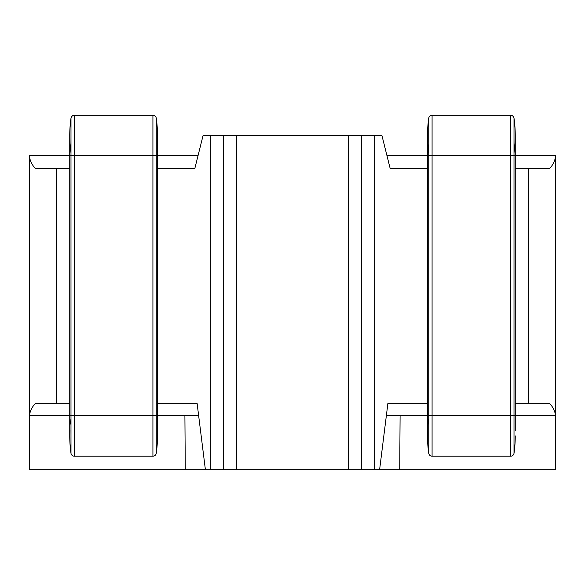 <?xml version="1.0" encoding="UTF-8"?>
<svg xmlns="http://www.w3.org/2000/svg" width="585" height="585" viewBox="0 0 585 585"><rect width="100%" height="100%" fill="white"/><g stroke="black" fill="none" stroke-linecap="round" stroke-linejoin="round"><path stroke-width="0.88" d="M400.096 415.686L399.723 469.689L210.329 469.689L210.329 135.559L203.061 135.559L194.878 168.297L157.497 168.297M210.329 135.559L236.472 135.559L236.472 469.689M348.528 469.689L348.528 135.559L236.472 135.559M348.528 135.559L374.671 135.559L374.671 469.689M427.503 168.297L390.122 168.297L381.939 135.559L374.671 135.559M210.329 469.689L29.25 469.689L29.352 155.815C29.864 160.465 31.809 164.626 35.173 168.297L56.248 168.297L56.248 403.197L35.619 403.197C32.109 406.831 30.032 410.992 29.404 415.686L29.25 415.686M69.747 168.297L56.248 168.297M205.393 469.689L197.086 403.197L157.497 403.197M69.747 403.197L56.248 403.197M29.25 166.857L29.25 155.815M399.723 469.689L555.75 469.689L555.596 415.686C554.968 410.992 552.891 406.831 549.381 403.197L528.752 403.197L528.752 168.297L549.827 168.297C553.191 164.626 555.136 160.465 555.648 155.815L555.75 415.686M379.606 469.689L387.913 403.197L427.503 403.197M515.253 403.197L528.752 403.197M515.253 168.297L528.752 168.297M386.349 415.686L427.503 415.686L427.503 155.815L428.739 155.815L428.739 118.207A3.378 3.378 0 0 1 432.081 115.311L510.676 115.311A3.378 3.378 0 0 1 514.01 118.207A122.345 122.345 0 0 1 514.01 152.919M427.628 441.47L427.503 415.686L555.596 415.686M185.277 469.689L184.904 415.686M198.651 415.686L157.497 415.686L157.497 135.559A122.345 122.345 0 0 0 156.261 118.207A122.345 122.345 0 0 1 157.497 135.559A122.345 122.345 0 0 0 156.261 118.207A122.345 122.345 0 0 1 157.497 135.559A122.345 122.345 0 0 0 156.261 118.207A122.345 122.345 0 0 1 157.497 135.559A122.345 122.345 0 0 0 156.261 118.207A3.378 3.378 0 0 0 152.919 115.311A3.378 3.378 0 0 1 156.261 118.207L156.261 155.815L198.001 155.815M29.352 155.815L69.747 155.815L69.747 415.686L29.404 415.686M386.999 155.815L427.503 155.815L427.503 135.559A122.345 122.345 0 0 1 428.739 118.207A3.378 3.378 0 0 1 432.081 115.311L432.081 155.815L510.676 155.815L510.676 115.311A3.378 3.378 0 0 1 514.01 118.207A122.345 122.345 0 0 1 515.253 135.559A122.345 122.345 0 0 0 514.01 118.207A122.345 122.345 0 0 1 515.253 135.559A122.345 122.345 0 0 0 514.01 118.207A122.345 122.345 0 0 1 515.253 135.559A122.345 122.345 0 0 0 514.01 118.207L514.01 155.815L555.648 155.815M514.676 447.796L514.01 453.295A3.378 3.378 0 0 1 510.676 456.19L432.081 456.19A3.378 3.378 0 0 1 428.739 453.295A122.345 122.345 0 0 1 427.503 435.935L427.628 430.406M428.074 424.074L428.739 418.582M428.739 152.919A122.345 122.345 0 0 1 428.447 150.747A122.345 122.345 0 0 0 428.739 152.919A122.345 122.345 0 0 1 428.739 118.207A122.345 122.345 0 0 0 427.503 135.559A122.345 122.345 0 0 1 427.503 135.559L427.503 152.129M510.676 456.19L510.676 155.815L514.01 155.815L514.01 453.295A122.345 122.345 0 0 0 515.253 435.913M69.747 435.898L69.878 430.406M70.324 424.074L70.99 418.582M69.878 441.47L69.747 435.935A122.345 122.345 0 0 0 70.99 453.295A3.378 3.378 0 0 0 74.324 456.19L152.919 456.19A3.378 3.378 0 0 0 156.261 453.295A122.345 122.345 0 0 0 157.497 435.935L157.497 430.567M156.926 447.796L156.261 453.295L156.261 155.815L152.919 155.815L152.919 115.311L74.324 115.311A3.378 3.378 0 0 0 70.99 118.207A3.378 3.378 0 0 1 74.324 115.311L74.324 155.815L152.919 155.815L152.919 415.686L157.497 415.686L157.497 435.935M70.697 150.747A122.345 122.345 0 0 0 70.99 152.919A122.345 122.345 0 0 1 70.697 150.747A122.345 122.345 0 0 0 70.99 152.919A122.345 122.345 0 0 1 70.99 118.207A122.345 122.345 0 0 0 69.747 135.559A122.345 122.345 0 0 1 70.99 118.207L70.99 155.815L74.324 155.815L74.324 415.686L152.919 415.686L152.919 456.19M70.127 145.153A122.345 122.345 0 0 1 69.747 135.559L69.747 155.815L70.99 155.815L70.99 415.686L74.324 415.686L74.324 456.19M223.404 135.559L223.404 469.689M361.596 469.689L361.596 135.559M428.739 453.295L428.739 155.815L432.081 155.815L432.081 456.19M69.747 435.935L69.747 415.686L70.99 415.686L70.99 453.295M515.253 430.567L515.253 135.559M157.497 152.129L157.497 135.559L157.497 152.129"/></g></svg>

